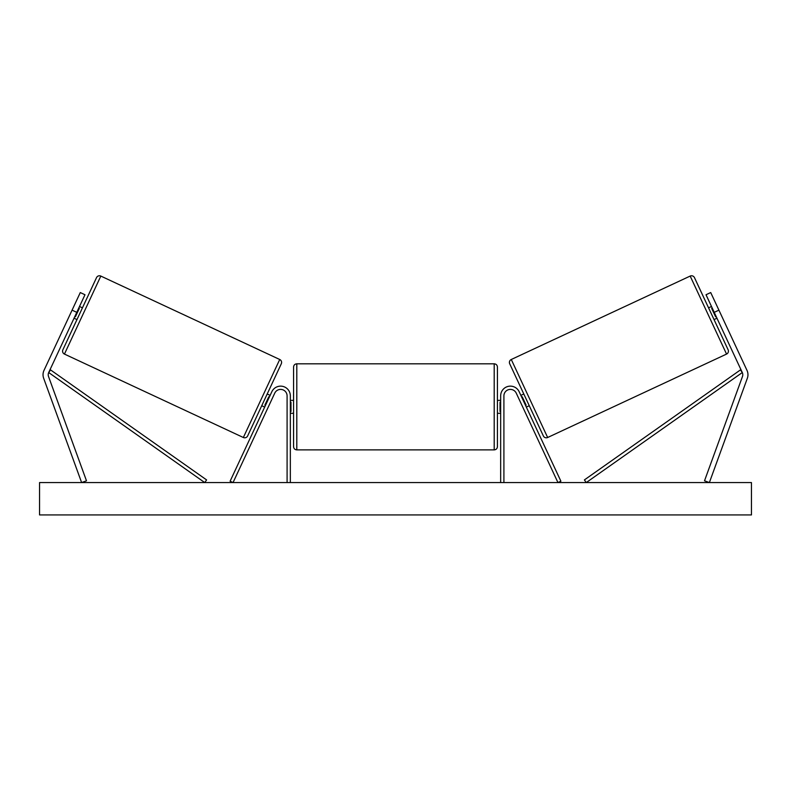 <?xml version="1.0" encoding="UTF-8"?>
<svg xmlns="http://www.w3.org/2000/svg" width="791" height="791" viewBox="0 0 791 791"><rect width="100%" height="100%" fill="white"/><g stroke="black" fill="none" stroke-linecap="round" stroke-linejoin="round"><path stroke-width="1.19" d="M290.337 482.569L290.337 395.846A9.71 9.71 0 0 0 271.827 391.743L230.112 481.195L233.048 482.569L274.764 393.107A6.476 6.476 0 0 1 287.093 395.846L287.093 482.569M43.03 374.736A10.352 10.352 0 0 0 43.663 378.286L81.621 482.569L86.486 480.799L48.528 376.506A5.181 5.181 0 0 1 48.696 372.551L204.731 482.569L206.599 479.919L50.565 369.911L48.696 372.551L76.776 312.346L72.08 310.151L44.009 370.366A10.352 10.352 0 0 0 43.03 374.736M72.08 310.151L80.287 292.561L84.983 294.746L76.776 312.346M746.991 370.366A10.352 10.352 0 0 1 747.337 378.286L709.379 482.569L704.514 480.799L742.472 376.506A5.181 5.181 0 0 0 742.304 372.551L586.269 482.569L584.401 479.919L740.435 369.911L742.304 372.551L714.224 312.346L718.92 310.151L746.991 370.366M718.92 310.151L710.713 292.561L706.017 294.746L714.224 312.346M500.663 482.569L500.663 395.846A9.71 9.71 0 0 1 519.173 391.743L560.888 481.195L557.952 482.569L516.236 393.107A6.476 6.476 0 0 0 503.907 395.846L503.907 482.569M290.337 400.375L293.57 400.375L293.57 406.851L293.57 367.044C293.758 365.076 294.835 363.998 296.803 363.811L296.803 449.881L494.197 449.881L494.197 363.811C496.165 363.998 497.242 365.076 497.43 367.044L497.43 413.317L500.663 413.317M290.337 411.468L290.979 411.468L290.979 402.224L290.337 402.224M500.663 400.375L497.43 400.375L497.43 446.648C497.242 448.616 496.165 449.693 494.197 449.881M500.663 411.468L500.021 411.468L500.021 402.224L500.663 402.224M296.803 449.881C294.835 449.693 293.758 448.616 293.57 446.648L293.57 406.851L293.57 413.317L290.337 413.317M74.038 318.209L76.974 319.574L62.885 349.78L96.522 277.641A3.233 3.233 0 0 1 100.823 276.069L279.727 359.49A3.233 3.233 0 0 1 281.289 363.791L247.642 435.94A3.233 3.233 0 0 1 243.351 437.502L279.727 359.49M62.885 349.78A3.233 3.233 0 0 0 64.447 354.081L243.351 437.502M79.505 306.483L82.442 307.847L76.974 319.574M74.819 316.529L75.402 316.805L79.318 308.431L78.724 308.154M270.136 395.371L267.2 393.997L261.732 405.734L264.669 407.098M265.45 405.427L264.856 405.15L268.772 396.775L269.355 397.042M96.522 277.641L82.442 307.847M751.45 482.569L39.55 482.569L39.55 514.931L751.45 514.931L751.45 482.569M728.115 349.78L694.478 277.641L728.115 349.78A3.233 3.233 0 0 1 726.553 354.081L547.649 437.502L511.273 359.49A3.233 3.233 0 0 0 509.711 363.791L543.358 435.94A3.233 3.233 0 0 0 547.649 437.502M694.478 277.641A3.233 3.233 0 0 0 690.177 276.069L511.273 359.49M716.962 318.209L714.026 319.574M711.495 306.483L708.558 307.847M529.268 405.734L526.331 407.098M523.8 393.997L520.864 395.371M525.55 405.427L526.144 405.15L522.228 396.775L521.645 397.042M716.181 316.529L715.598 316.805L711.682 308.431L712.276 308.154M100.823 276.069L64.447 354.081M690.177 276.069L726.553 354.081M296.803 363.811L494.197 363.811"/></g></svg>
